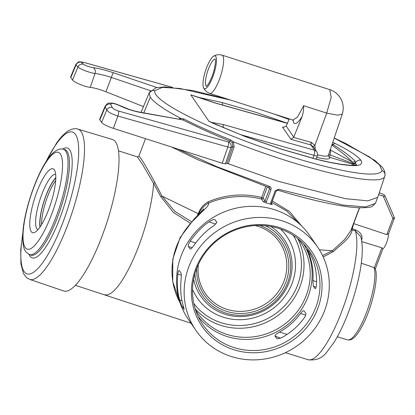 <?xml version="1.0" encoding="UTF-8"?>
<svg xmlns="http://www.w3.org/2000/svg" width="415" height="415" viewBox="0 0 415 415"><rect width="100%" height="100%" fill="white"/><g stroke="black" fill="none" stroke-linecap="round" stroke-linejoin="round"><path stroke-width="0.62" d="M70.659 76.879A10.728 1.997 20.6 0 0 70.809 77.501L72.552 80.048A10.728 1.997 20.6 0 0 79.986 84.395A10.728 1.997 20.6 0 0 90.252 87.378L95.035 73.439C92.929 73.569 80.832 69.819 77.978 66.986L75.763 64.631L70.659 76.879M143.455 106.588L105.934 91.772A17.876 3.33 20.6 0 0 90.252 87.378M179 119.048L180.712 118.306L183.845 118.986C198.168 126.238 213.787 133.225 230.704 139.938L233.396 141.837L234.102 146.952L228.292 163.738L226.938 163.427L225.412 163.806L222.243 163.245L113.368 128.37A10.728 1.997 -159.4 0 1 101.582 122.425L99.833 119.878A10.728 1.997 -159.4 0 1 99.683 119.255L105.151 106.141L105.26 106.816A4.472 4.192 -26.3 0 1 110.769 104.201L112.263 107.454C113.062 108.787 115.137 109.98 118.493 111.038L228.53 141.987L230.149 141.064C217.865 136.405 202.084 129.35 182.808 119.909L139.876 112.159A4.472 2.459 99.7 0 1 140.566 112.486C133.324 111.163 126.098 108.772 118.887 105.311C113.819 103.231 111.111 102.858 110.769 104.201M228.292 163.738L276.618 180.847L345.259 198.666L367.825 200.855L377.697 197.374M332.197 144.015L333.146 144.622C343.573 151.2 350.857 156.683 354.996 161.067L355.453 162.763C356.75 160.605 358.586 159.796 360.957 160.34C363.265 164.485 359.691 166.202 350.244 165.492L342.318 164.625C334.308 163.432 325.236 161.544 315.094 158.955L281.043 149.11L245.125 136.545L209.025 121.434L212.174 122.498L223.068 124.5L314.508 150.225L310.897 144.954L290.879 139.321L293.613 137.427L311.172 142.371A2.236 0.555 -74.3 0 0 310.897 144.954L311.043 144.996A2.236 0.565 107.8 0 1 311.39 142.433L314.928 145.338A2.236 0.648 -28.8 0 0 313.372 146.858M332.768 142.314L335.175 143.491C348.756 150.183 357.351 155.796 360.957 160.34M353.222 165.237L352.672 164.179L329.754 157.337A2.236 2.174 -17.9 0 1 328.4 155.967L328.426 155.241A21.601 4.026 20.6 0 1 317.553 154.847M245.125 136.545L212.049 122.83M287.382 123.374L214.519 102.847L190.822 94.879L199.205 97.52L221.776 102.453L255.827 112.299L287.439 123.245M199.205 97.52L201.623 98.319M55.797 177.962A28.604 7.231 -72.2 0 0 45.941 195.958A28.604 7.231 -72.2 0 0 40.146 226.829M190.2 223.104L173.423 212.485L160.844 196.746L153.586 183.357L142.438 164.319L137.365 156.875L118.441 150.811M374.372 267.706L374.014 267.545A39.544 9.996 -72.2 0 1 366.959 311.292A39.544 9.996 -72.2 0 1 347.5 339.854C349.881 340.191 351.785 339.683 353.207 338.324C356.796 335.647 360.77 329.572 365.122 320.105C373.417 301.866 378.553 276.722 375.212 268.583L374.372 267.706L381.852 247.807L361.781 241.623M233.853 347.531A64.761 61.487 -34.4 0 1 201.052 321.838A64.761 61.487 -34.4 0 1 196.57 268.858A64.761 61.487 -34.4 0 1 278.631 228.411A64.761 61.487 -34.4 0 1 307.764 248.751A64.761 61.487 -34.4 0 1 315.914 307.084A64.761 61.487 -34.4 0 1 233.853 347.531M198.064 316.251A64.06 60.818 145.6 0 0 226.958 336.466A64.06 60.818 145.6 0 0 297.244 315.172A64.06 60.818 145.6 0 0 303.63 243.947M195.59 310.046A62.572 59.407 145.6 0 0 197.021 312.246A62.572 59.407 145.6 0 0 227.015 334.433A62.572 59.407 145.6 0 0 296.663 312.402A62.572 59.407 145.6 0 0 300.273 241.525A62.572 59.407 145.6 0 0 298.738 239.393M317.874 308.257A66.374 63.018 145.6 0 0 279.663 227.628A66.374 63.018 145.6 0 0 195.558 269.076A66.374 63.018 145.6 0 0 233.775 349.71A66.374 63.018 145.6 0 0 317.874 308.257M270.673 226.434A50.464 47.912 -34.4 0 1 286.454 288.295A50.464 47.912 -34.4 0 1 224.997 314.238A50.464 47.912 -34.4 0 1 193.644 279.191M198.406 264.464A45.1 42.823 145.6 0 0 226.855 309.305A45.1 42.823 145.6 0 0 284 281.137A45.1 42.823 145.6 0 0 258.031 226.346A45.1 42.823 145.6 0 0 255.22 225.553M198.308 214.316L197.633 214.524L198.271 213.673C200.18 208.496 203.438 204.559 208.034 201.872C225.47 194.552 243.335 193.068 261.637 197.436A1.338 0.28 -75.8 0 0 261.455 199.024C253.243 196.871 244.274 196.129 234.537 196.803C225.252 197.716 217.979 199.153 208.397 203.184C204.268 205.352 201.005 208.916 198.614 213.865L198.308 214.316L198.987 213.99L203.371 209.368M198.614 213.865A1.338 0.27 -153.9 0 0 198.271 213.673L162.052 196.15L174.715 211.287L191.497 221.693M138.937 156.107L140.55 157.902C143.486 162.187 148.295 170.43 154.982 182.642L162.052 196.15A1.338 0.415 -26.9 0 1 160.844 196.746M360.682 236.503L355.37 230.958L352.096 229.884C351.764 233.173 349.191 237.157 344.393 241.841L332.955 251.874L323.176 256.921M374.014 267.545L361.283 263.214M359.629 207.775L353.679 223.602L386.811 234.62L388.492 233.744M177.573 148.933L216.853 166.7L269.434 186.34C270.881 186.983 271.394 188.078 270.985 189.614L266.44 201.695L265.745 202.733L263.364 201.809L264.988 200.959L269.527 188.877L269.397 187.715L268.858 187.274M271.535 203.189L271.701 204.216L272.256 204.657L265.745 202.733M317.563 246.992L309.948 235.876A73.746 70.016 145.6 0 0 274.595 209.725A73.746 70.016 145.6 0 0 192.513 235.689A73.746 70.016 145.6 0 0 188.26 319.223L195.875 330.34A73.746 70.016 145.6 0 0 231.222 356.49A73.746 70.016 145.6 0 0 313.309 330.527A73.746 70.016 145.6 0 0 317.563 246.992A73.746 70.016 145.6 0 0 282.21 220.842A73.746 70.016 145.6 0 0 200.129 246.806A73.746 70.016 145.6 0 0 195.875 330.34M180.058 302.748A71.515 67.894 -34.4 0 1 194.293 219.602L203.277 210.54C207.448 206.945 209.155 204.491 208.397 203.184A1.338 0.28 -113.3 0 0 208.034 201.872M194.293 219.602A10.728 0.586 -134 0 1 194.059 219.094L200.523 212.407L203.277 210.54L201.228 211.577L200.321 212.672M215.069 219.732C214.057 219.156 212.039 219.872 209.004 221.88C202.624 226.17 196.347 232.608 190.169 241.177C188.602 243.698 188.016 245.488 188.41 246.541L189.997 248.855C190.625 249.353 191.777 248.398 193.463 245.986C199.662 237.401 205.949 230.979 212.33 226.725C213.222 226.305 217.958 222.046 216.646 222.056L214.825 219.561M190.532 249.005L190.22 249.016M179.197 270.43L180.961 272.899C181.391 273.921 181.438 275.913 181.101 278.864C180.209 289.156 180.836 297.804 182.979 304.802C183.171 305.482 184.675 311.022 183.897 309.175L184.027 309.31M184.073 309.227L182.315 306.867L183.632 307.24M179.373 270.58C178.756 270.118 178.237 271.275 177.807 274.056C176.909 284.317 177.527 292.949 179.659 299.952C180.665 303.318 181.547 305.627 182.315 306.867M270.445 204.237L270.596 203.028L275.135 190.942L278.522 189.25L342.998 205.046L365.568 206.955L375.393 203.392L372.208 206.364C371.3 207.308 366.948 207.77 359.141 207.759C340.414 207.049 307.935 199.35 277.858 190.179A1.338 0.373 -73.1 0 0 278.522 189.25M378.594 194.702L385.239 196.471L394.219 217.263A1.79 0.55 156.6 0 1 392.896 218.435A1.79 0.332 20.6 0 0 394.25 218.601L388.445 234.044M379.253 192.747L383.968 194.619L385.239 196.471M197.633 214.524L197.659 215.53M195.626 242.967L190.169 241.177M209.004 221.88L215.582 224.027M316.567 281.707L312.92 280.566L313.278 286.189L315.182 288.695M315.369 288.679L315.011 288.55C315.623 288.996 316.08 287.906 316.391 285.292C317.091 276.063 315.799 267.203 312.511 258.721L309.185 252.144L307.271 249.638M307.39 249.763L308.957 253.964L310.55 254.462M177.807 274.056L181.324 275.212M182.019 300.73L179.659 299.952M287.071 334.391L279.601 332.067C276.691 333.629 275.14 334.967 274.943 336.083L280.478 338.075M303.78 310.69L304.008 310.851C303.344 310.394 302.198 311.255 300.559 313.45L305.668 315.042M277.422 338.707L276.743 338.464C278.117 338.962 280.255 338.412 283.155 336.819C291.429 332.036 298.39 325.822 304.029 318.175C305.575 315.867 306.14 314.212 305.741 313.216L304.008 310.851M274.943 336.083L276.992 338.63M300.559 313.45C294.899 321.106 287.911 327.311 279.601 332.067M308.957 253.964C312.293 262.451 313.615 271.317 312.92 280.566M322.528 255.536L332.41 250.717L319.41 249.84M272.39 201.031L289.463 211.484L301.606 225.936M332.955 251.874A1.338 0.799 50.4 0 1 332.41 250.717L344.725 239.403L350.825 230.641M298.39 222.985L286.905 211.168L271.846 202.479M388.497 233.904A8.938 2.262 107.8 0 1 386.614 242.666A8.938 2.262 107.8 0 1 382.905 248.777M381.852 247.807L382.931 248.715L375.331 268.936M353.72 223.618L352.226 228.753L351.63 228.499M351.365 229.199A1.338 1.266 2.8 0 0 352.096 229.884A1.338 0.348 108.1 0 1 352.226 228.753L355.499 229.822C361.04 232.473 363.042 236.005 361.507 240.415M271.701 204.216L271.597 203.148L270.596 203.028M268.754 187.238A1.338 0.301 -71.4 0 0 268.801 187.274A1.338 0.301 -71.4 0 0 269.434 186.34M277.796 190.132A1.338 0.373 -73.1 0 0 277.858 190.179L276.136 191.061L275.135 190.942M55.802 177.636A29.05 7.34 -72.2 0 0 53.483 180.489A29.05 7.34 -72.2 0 0 39.959 227.098M45.624 174.331A33.522 8.471 107.8 0 1 54.759 170.591A33.522 8.471 107.8 0 1 52.793 196.632A33.522 8.471 107.8 0 1 39.933 227.135A33.522 8.471 107.8 0 1 35.016 232.224A33.522 8.471 107.8 0 1 30.938 212.988A33.522 8.471 107.8 0 1 45.624 174.331M55.667 174.357A29.05 7.34 -72.2 0 0 49.364 179.171A29.05 7.34 -72.2 0 0 37.381 209.025A29.05 7.34 -72.2 0 0 37.947 229.687M22.856 232.659L20.75 249.524L20.9 263.899L23.541 273.698L26.762 277.78L29.673 279.388L63.728 290.977A79.561 20.107 -72.2 0 0 81.33 277.905A79.561 20.107 -72.2 0 0 114.286 195.496A79.561 20.107 -72.2 0 0 112.263 139.45L77.812 129.096C75.852 128.271 73.107 128.614 69.575 130.128C65.259 132.437 60.922 136.763 56.559 143.097L45.116 163.168M234.102 146.952L232.742 146.635L232.198 142.693L230.149 141.064L230.704 139.938M377.723 197.301L384.804 176.214C381.53 188.467 300.569 168.521 233.396 141.837L232.198 142.693M183.845 118.986A1.338 0.685 -62.9 0 1 182.808 119.909L140.566 112.486M143.798 112.833L150.256 97.292C154.375 102.853 164.527 109.856 180.712 118.306A1.338 0.721 -101.5 0 1 180.515 119.318M150.256 97.292L149.193 92.82L155.947 87.726L164.885 86.901L192.591 90.527L228.276 99.341M231.067 100.233L180.032 88.483L162.478 87.358L154.754 90.761C152.289 102.282 218.249 132.624 268.713 149.431C319.669 167.043 377.209 180.733 382.106 170.684L379.502 164.905L369.5 156.917L334.184 138.096M289.053 119.468L273.345 113.777M150.515 90.74L111.37 77.434C104.694 75.307 99.247 73.979 95.035 73.439A4.472 3.6 96.3 0 0 93.085 67.64C98.365 68.309 105.114 70 113.331 72.724L156.787 87.529M113.331 72.724A4.472 0.425 108.6 0 0 111.37 77.434L105.934 91.772M172.391 87.347L85.5 62.873C82.263 61.991 80.878 61.804 81.345 62.317L83.394 64.232A4.472 4.285 135.7 0 0 77.978 66.986L72.552 80.048M83.394 64.232C85.677 65.715 88.903 66.851 93.085 67.64M81.345 62.317A4.472 4.3 129.3 0 0 75.961 65.098L70.809 77.501M85.5 62.873A4.472 1.095 -74.3 0 0 85.402 62.821L80.204 61.809C79.13 62.302 79.089 60.564 75.763 64.631M222.243 163.245L227.825 146.977L117.865 116.065C112.045 114.192 108.331 112.18 106.733 110.022A4.472 4.15 -22.4 0 1 112.263 107.454M113.368 128.37L117.865 116.065A4.472 1.105 -74.3 0 0 118.493 111.038M228.463 141.966A4.472 1.105 -74.3 0 1 227.825 146.977A4.472 0.706 18.9 0 0 230.994 147.543A4.472 4.129 -117.4 0 0 228.53 141.987M226.938 163.427L232.742 146.635L230.994 147.543L225.412 163.806M356.189 164.905L355.453 162.763A2.236 1.572 7.1 0 1 352.314 163.194L352.107 161.85C348.201 157.539 341.421 151.931 331.767 145.032M190.822 94.879L209.01 121.434M293.447 120.36L292.99 120.065L297.519 117.03L303.676 105.721C303.697 109.778 303.183 113.347 302.13 116.439C298.276 122.679 295.459 124.785 293.67 122.752L292.855 120.023M329.806 89.645L329.806 89.645C331.502 90.128 336.311 91.829 340.425 98.007C343.402 103.185 344.004 108.574 342.219 114.177L337.727 115.168L326.714 113.103L331.186 97.406L329.806 89.65L221.963 55.102A20.102 5.079 107.8 0 1 219.395 79.452A20.102 5.079 107.8 0 1 209.7 93.391C204.803 91.414 203.729 88.079 203.568 87.669A17.228 4.352 107.8 0 0 212.838 76.77A17.228 4.352 107.8 0 0 213.647 56.196C214.016 55.958 216.832 53.867 221.963 55.102M290.879 139.321L282.542 127.14L283.092 127.348L286.215 126.108L293.758 137.121L302.13 116.439M286.215 126.108L289.296 118.887M313.195 146.599L316.795 151.854A4.472 4.243 145.6 0 0 314.508 150.225A4.472 1.11 -74.3 0 1 313.979 155.319L240.176 134.553M313.403 146.936L311.043 144.996M303.676 105.721L326.714 113.103L314.928 145.338L315.333 149.722M293.758 137.121L293.613 137.427M329.941 149.732C330.641 150.78 330.667 152.518 330.018 154.94L328.644 154.598M214.519 102.847A4.472 1.1 -74.3 0 0 214.332 102.697L287.419 123.291M316.795 157.321A23.831 4.441 -159.4 0 0 329.754 157.337A2.236 0.586 -72.4 0 1 330.018 154.94L352.314 163.194M223.057 127.592A4.472 1.11 -74.3 0 0 223.068 124.5M218.269 125.522L211.593 122.581M355.448 162.924A2.236 2.127 -33.8 0 1 352.672 164.179A2.236 1.053 104.8 0 1 352.304 163.334L355.37 163.022M354.996 161.067A2.236 2.065 -39.7 0 1 352.107 161.85L330.226 149.888M190.864 94.853L194.267 95.984M331.85 145.053A2.236 1.219 -53.9 0 0 333.146 144.622A4.472 2.106 -63.6 0 1 335.175 143.491M212.558 123.063A4.472 1.494 -65.5 0 1 212.662 123.058A2.236 0.576 -70.2 0 1 212.579 122.887A4.472 2.464 -78.9 0 0 212.174 122.498M222.679 105.047A4.472 2.257 -75.8 0 0 221.776 102.453M55.677 180.561A28.604 7.231 -72.2 0 0 47.59 196.487A28.604 7.231 -72.2 0 0 41.557 224.64M154.982 182.642L153.586 183.357A70.617 17.85 107.8 0 1 138.838 245.779A70.617 17.85 107.8 0 1 111.604 292.757A70.617 17.85 107.8 0 1 104.767 294.738A70.617 17.85 107.8 0 1 104.73 294.728M195.18 308.765A62.572 59.407 145.6 0 0 220.811 325.37A62.572 59.407 145.6 0 0 288.077 306.192A62.572 59.407 145.6 0 0 297.695 238.547M193.805 303.479A60.341 57.286 145.6 0 0 221.19 322.74A60.341 57.286 145.6 0 0 287.481 302.571A60.341 57.286 145.6 0 0 293.265 235.357M265.263 225.693A48.731 46.267 -34.4 0 1 286.464 285.53A48.731 46.267 -34.4 0 1 225.905 313.092A48.731 46.267 -34.4 0 1 194.915 273.879M259.608 225.423A46.833 44.467 -34.4 0 1 285.779 282.428A46.833 44.467 -34.4 0 1 226.559 311.349A46.833 44.467 -34.4 0 1 196.7 268.51M192.529 289.385A54.334 51.59 145.6 0 0 223.265 317.216A54.334 51.59 145.6 0 0 286.724 293.934A54.334 51.59 145.6 0 0 280.582 229.075M267.348 186.786L263.074 198.163L261.637 197.436L265.833 186.273M360.671 236.462C365.35 251.63 359.369 282.885 348.709 311.629C344.175 323.653 339.299 333.868 334.075 342.276L326.885 352.019C322.32 358.218 316.038 360.775 308.029 359.701A70.483 17.814 -72.2 0 0 314.84 357.689A70.483 17.814 -72.2 0 0 341.996 310.825A70.483 17.814 -72.2 0 0 356.833 245.971A70.483 17.814 -72.2 0 0 355.37 230.958A1.338 0.348 108.1 0 1 355.499 229.822M386.811 234.62L392.896 218.435L383.299 196.212M263.364 201.809L261.455 199.024A1.338 1.271 145.6 0 0 263.074 198.163L264.988 200.959L266.44 201.695M270.985 189.614L269.527 188.877L268.323 187.113M188.41 246.541L192.218 247.615M313.278 286.189L316.1 287.206M271.514 203.573L272.256 204.657M385.26 196.518L394.203 217.232A1.79 0.55 156.6 0 1 394.219 217.263A1.79 1.79 0 0 1 394.25 218.601M276.115 190.988L271.576 203.07M38.465 240.778A50.848 12.849 -72.2 0 0 62.058 173.226A50.848 12.849 -72.2 0 0 47.097 160.683A50.848 12.849 -72.2 0 0 23.499 228.234A50.848 12.849 -72.2 0 0 38.465 240.778M29.372 254.488A55.299 13.975 -72.2 0 0 41.848 245.488A55.299 13.975 -72.2 0 0 64.859 187.746A55.299 13.975 -72.2 0 0 63.101 149.187L64.501 149.499A55.428 14.006 -72.2 0 1 66.26 188.145A55.428 14.006 -72.2 0 1 43.196 246.028A55.428 14.006 -72.2 0 1 30.694 255.049L29.372 254.488C26.228 252.055 21.798 251.941 22.991 230.968C24.708 209.155 36.427 174.865 47.554 159.438C50.34 155.397 53.162 152.471 56.025 150.655C58.64 149.146 61 148.658 63.101 149.187M28.951 254.296A57.654 14.572 -72.2 0 0 44.887 248.383A57.654 14.572 -72.2 0 0 70.275 181.215A57.654 14.572 -72.2 0 0 62.644 149.099M22.752 234.428A74.441 18.815 -72.2 0 0 43.461 261.606A74.441 18.815 -72.2 0 0 78.01 162.711A74.441 18.815 -72.2 0 0 56.098 144.342A74.441 18.815 -72.2 0 0 46.055 161.668M29.673 279.388A78.907 19.941 -72.2 0 0 47.128 266.42A78.907 19.941 -72.2 0 0 79.82 184.685A78.907 19.941 -72.2 0 0 77.812 129.096M384.804 176.214A4.472 4.389 -163.9 0 0 382.106 170.684M149.073 93.168A4.472 4.389 15.3 0 1 154.754 90.761M139.876 112.159C133.812 110.987 132.551 110.421 129.651 109.534L119.406 105.384A4.472 1.857 116 0 0 118.887 105.311M101.582 122.425L106.733 110.022L105.26 106.816L99.833 119.878M315.094 158.955A4.472 2.257 -75.8 0 0 314.648 158.732L280.862 148.964L245.172 136.478M342.318 164.625A4.472 3.346 -81.8 0 0 341.41 164.314C333.598 163.152 324.68 161.29 314.648 158.732M350.244 165.492A4.472 3.745 -86.3 0 0 348.984 165.144L341.41 164.314M312.91 158.286L313.979 155.319A4.472 0.612 -160.2 0 0 317.309 155.895A4.472 4.472 0 0 0 316.795 151.854M282.542 127.14L283.658 127.457M199.537 97.717A4.472 0.638 -73 0 0 199.444 97.592L194.241 95.979M215.11 59.101A14.224 3.595 -72.2 0 0 208.434 68.999A14.224 3.595 -72.2 0 0 206.447 86.159M190.993 323.218L75.359 285.318M308.029 359.701L285.38 352.672M347.5 339.854L337.302 336.793M180.069 302.774L172.733 281.661L172.775 259.1L180.157 237.494L194.059 219.094M137.36 156.875L138.932 156.107L145.489 138.657M375.393 203.386L377.66 197.364M203.215 210.016L203.775 208.885L201.228 211.572M359.421 207.77L350.784 230.745M171.473 146.983L198.012 159.785L269.397 187.72M384.767 176.328L385.13 174.44L384.596 171.068L382.365 167.287L374.942 160.475L345.928 143.59L334.215 138.013M289.079 119.396L275.918 114.602M172.516 87.358L85.402 62.821M119.406 105.384C116.335 104.035 113.949 103.283 112.247 103.122C107.257 103.076 108.087 102.671 105.156 106.141M356.77 164.719C357.787 164.667 352.522 165.658 348.984 165.144M141.048 112.361L149.193 92.825M292.99 120.07L209.7 93.391M214.332 102.697L199.444 97.592M342.219 114.177L328.426 155.241M316.152 159.111L317.309 155.895M206.634 86.242L206.322 86.221C205.498 86.59 208.408 86.875 213.154 73.346C216.257 63.033 215.364 59.07 215.167 59.241L215.048 58.977M213.647 56.196C212.885 56.492 210.187 58.572 206.473 67.92C201.695 80.972 203.065 87.783 203.568 87.669"/></g></svg>

